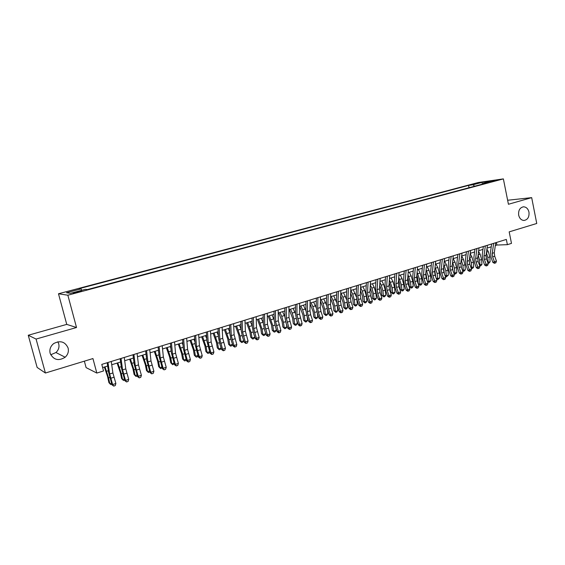 <?xml version="1.0" encoding="UTF-8"?>
<svg xmlns="http://www.w3.org/2000/svg" width="565" height="565" viewBox="0 0 565 565"><rect width="100%" height="100%" fill="white"/><g stroke="black" fill="none" stroke-linecap="round" stroke-linejoin="round"><path stroke-width="0.85" d="M57.863 341.783L58.725 343.81C59.487 347.157 58.555 350.067 55.942 352.532L50.702 354.785M68.104 348.019C68.902 351.557 67.92 354.622 65.173 357.235C58.492 361.303 53.477 359.997 50.144 353.316C49.303 349.424 50.497 346.168 53.724 343.548C60.342 340.158 65.13 341.648 68.104 348.019M528.967 212.129C529.398 217.017 527.731 219.792 523.96 220.47C521.283 220.244 519.518 218.471 518.677 215.166C518.232 210.385 519.842 207.602 523.494 206.811C526.276 206.952 528.098 208.725 528.967 212.129M78.217 292.169L81.431 290.89L76.437 291.936L73.21 293.221L78.217 292.169M84.369 361.169L86.099 367.617L96.82 373.055L103.529 370.958L101.785 364.397L506.332 239.426L507.391 244.666L511.487 243.381L509.178 231.869L536.75 223.479L531.679 197.637L507.638 200.25M28.25 335.25L37.135 367.441L45.412 373.02L36.075 339.057L76.522 327.516L67.856 295.213L58.485 293.765L66.748 324.388L28.25 335.25L36.075 339.057M67.856 295.213L503.373 178.893L478.251 182.516L58.485 293.765M491.508 181.301L496.889 180.242L491.508 181.301L491.592 181.732M474.529 186.252L473.138 184.741L468.562 185.391L79.192 288.666L81.085 288.877L66.501 292.748L70.456 293.313L85.329 289.351L87.349 289.577L488.139 182.615L483.329 183.3L483.054 183.978M473.138 184.741L482.178 182.34L492.461 180.864L483.329 183.3M96.82 373.055L92.942 358.556L45.412 373.02M503.373 178.893L508.436 204.269L531.679 197.637M495.314 245.549L496.918 245.048L507.391 244.666M102.632 367.582L107.668 366.014M111.729 364.75L120.628 361.988M124.703 360.724L133.411 358.019M137.493 356.748L146.017 354.1M150.099 352.828L158.454 350.236M162.543 348.965L170.722 346.423M174.818 345.151L182.82 342.658M186.923 341.387L194.763 338.951M198.866 337.672L206.543 335.292M210.653 334.014L218.168 331.676M222.285 330.398L229.644 328.11M233.762 326.831L240.972 324.593M245.09 323.307L252.152 321.118M256.27 319.832L263.184 317.685M267.309 316.407L274.082 314.302M278.206 313.017L284.838 310.955M288.962 309.677L295.46 307.657M299.584 306.371L305.947 304.401M310.079 303.115L316.308 301.18M320.433 299.895L326.535 298.002M330.666 296.717L336.641 294.859M340.773 293.574L346.628 291.759M350.752 290.474L356.487 288.694M360.611 287.408L366.226 285.664M370.35 284.386L375.852 282.677M379.97 281.391L385.365 279.717M389.483 278.439L394.758 276.801M398.876 275.522L404.046 273.912M408.163 272.634L413.227 271.059M417.337 269.78L422.295 268.241M426.406 266.963L431.264 265.451M435.368 264.18L440.128 262.697M444.231 261.426L448.885 259.978M452.989 258.706L457.551 257.287M461.647 256.016L466.118 254.624M470.207 253.353L474.586 251.99M478.675 250.719L482.955 249.391M487.044 248.12L491.239 246.813M496.402 242.491L496.918 245.048M469.042 187.714L468.562 185.391M81.085 288.877L81.748 290.304M482.27 184.183L482.178 182.34M76.522 327.516L66.748 324.388M495.724 242.703L494.297 252.675L494.707 256.228L496.451 261.129L494.41 261.786L495.018 263.071L494.396 263.304L495.837 262.81L495.018 263.071M493.662 243.338L492.242 253.325L492.659 256.877L494.41 261.786L492.857 262.379L491.112 257.478L490.484 252.16L491.642 243.96M492.857 262.379L494.396 263.304M495.837 262.81L496.451 261.129M486.006 256.418L486.062 257.132M487.708 262.301L490.109 261.764L489.043 263.085L488.061 263.297M488.231 263.346L487.814 257.534L486.43 252.548M490.109 261.764L489.848 256.884L488.322 251.63L486.91 249.073M487.433 245.259L486.055 255.274L486.479 258.841L488.231 263.777L486.161 264.441L486.783 265.727L486.168 265.96L487.616 265.458L486.783 265.727M485.349 245.909L483.979 255.931L484.41 259.497L486.161 264.441L484.622 265.02L482.877 260.098L482.235 254.751L483.343 246.524M484.622 265.02L486.168 265.96M487.616 265.458L488.231 263.777M479.049 247.851L477.722 257.901L478.159 261.482L479.918 266.447L477.82 267.118L478.463 268.417L477.849 268.643L479.297 268.142L478.463 268.417M476.938 248.501L475.624 258.565L476.062 262.153L477.82 267.118L476.302 267.697L474.551 262.746L473.887 257.379L474.953 249.116M476.302 267.697L477.849 268.643M479.297 268.142L479.918 266.447M470.574 250.472L469.296 260.557L469.748 264.159L471.507 269.152L469.388 269.83L470.045 271.129L469.437 271.355L470.885 270.854L470.045 271.129M468.434 251.128L467.177 261.228L467.629 264.83L469.388 269.83L467.884 270.409L466.125 265.423L465.447 260.027L466.471 251.736M467.884 270.409L469.437 271.355M470.885 270.854L471.507 269.152M461.993 253.12L460.779 263.248L461.238 266.864L463.003 271.885L460.863 272.577L461.527 273.877L460.927 274.103L462.382 273.601L461.527 273.877M459.832 253.784L458.632 263.926L459.091 267.549L460.863 272.577L459.373 273.142L457.608 268.128L456.916 262.711L457.89 254.384M459.373 273.142L460.927 274.103M462.382 273.601L463.003 271.885M477.679 258.325L477.926 260.712M479.36 264.872L481.938 264.385L480.879 265.712L479.713 265.868M480.052 265.974L479.6 260.14L478.117 254.935M481.938 264.385L481.663 259.483L480.13 254.194L478.583 251.39M467.177 261.228L469.296 260.557L469.677 263.968M470.913 267.471L473.682 267.033L472.615 268.368L471.259 268.46M471.789 268.629L471.302 262.767L469.706 257.35M473.682 267.033L473.385 262.111L471.839 256.793L470.165 253.713M460.821 262.887L461.344 267.167M462.375 270.091L463.229 270.381L465.327 269.71L464.268 271.052L462.707 271.052M463.427 271.32L462.905 265.43L461.195 259.787M465.327 269.71L465.016 264.766L463.462 259.42L461.64 256.058M452.24 265.253L452.911 270.409M453.73 272.74L454.754 273.1L456.88 272.415L455.821 273.764L454.973 274.032L453.992 273.481M454.973 274.032L454.422 268.128L452.586 262.238M456.88 272.415L456.548 267.45L454.987 262.075L453.151 258.65M453.321 255.797L452.155 265.967L452.629 269.597L454.401 274.654L452.24 275.346L452.918 276.652L452.325 276.878L453.78 276.377L452.918 276.652M451.138 256.475L449.987 266.652L450.46 270.289L452.24 275.346L450.764 275.911L448.991 270.868L448.285 265.423L449.21 257.068M450.764 275.911L452.325 276.878M453.78 276.377L454.401 274.654M443.553 267.655L444.394 273.721M444.987 275.416L446.195 275.847L448.342 275.155L446.428 276.779L445.171 275.932M446.428 276.779L445.834 270.847L443.871 264.703M448.342 275.155L447.989 270.169L446.421 264.759L444.584 261.312M444.542 258.509L443.44 268.714L443.921 272.365L445.7 277.45L443.511 278.157L444.203 279.463L443.624 279.689L445.079 279.181L444.203 279.463M442.339 259.194L441.244 269.406L441.731 273.065L443.511 278.157L442.056 278.714L440.283 273.637L439.549 268.163L440.432 259.78M442.056 278.714L443.624 279.689M445.079 279.181L445.7 277.45M434.768 270.098L435.792 277.09M436.145 278.114L437.529 278.623L439.704 277.923L437.783 279.555L436.251 278.418M437.783 279.555L437.155 273.601L435.064 267.196M439.704 277.923L439.337 272.909L437.755 267.478L435.919 264.003M435.664 261.256L434.626 271.497L435.121 275.169L436.9 280.282L434.69 280.989L435.396 282.302L434.817 282.528L436.279 282.02L435.396 282.302M433.433 261.941L432.402 272.196L432.903 275.868L434.69 280.989L433.249 281.547L431.469 276.44L430.721 270.939L431.554 262.527M433.249 281.547L434.817 282.528M436.279 282.02L436.9 280.282M425.869 272.57L427.091 280.523M427.197 280.84L428.771 281.434L430.968 280.727L429.04 282.366L427.232 280.925M429.04 282.366L428.376 276.391L426.144 269.696M430.968 280.727L430.579 275.692L428.99 270.225L427.161 266.729M426.688 264.024L425.706 274.308L426.208 277.994L428.002 283.143L425.763 283.863L426.483 285.184L425.911 285.396L427.38 284.894L426.483 285.184M424.428 264.724L423.453 275.014L423.969 278.707L425.763 283.863L424.336 284.414L422.549 279.272L421.787 273.75L422.571 265.296M424.336 284.414L425.911 285.396M427.38 284.894L428.002 283.143M416.864 275.084L417.846 278.58L418.262 283.637L419.908 284.273L419.491 279.209L417.118 272.217M420.191 285.205L419.908 284.273L422.133 283.559L421.08 284.922L420.191 285.205L418.262 283.637M422.133 283.559L421.723 278.503L420.12 273.001L418.298 269.484M417.599 266.835L416.68 277.154L417.196 280.862L418.997 286.038L416.73 286.766L417.464 288.086L416.899 288.305L418.368 287.797L417.464 288.086M415.31 267.542L414.406 277.867L414.929 281.582L416.73 286.766L415.324 287.31L413.531 282.14L412.747 276.589L413.481 268.107M415.324 287.31L416.899 288.305M418.368 287.797L418.997 286.038M408.403 269.675L407.549 280.035L408.078 283.757L409.886 288.969L407.591 289.704L408.34 291.031L407.789 291.243L409.258 290.735L408.34 291.031M406.094 270.388L405.246 280.756L405.783 284.492L407.591 289.704L406.207 290.24L404.406 285.043L403.601 279.463L404.286 270.946M406.207 290.24L407.789 291.243M409.258 290.735L409.886 288.969M399.102 272.549L398.311 282.945L398.855 286.695L400.663 291.928L398.346 292.677L399.109 294.012L398.565 294.224L400.041 293.708L399.109 294.012M396.757 273.269L395.987 283.679L396.531 287.43L398.346 292.677L396.983 293.214L395.175 287.981L394.349 282.366L394.977 273.82M396.983 293.214L398.565 294.224M400.041 293.708L400.663 291.928M389.688 275.459L388.96 285.897L389.525 289.661L391.34 294.93L388.988 295.686L389.772 297.021L389.236 297.232L390.712 296.717L389.772 297.021M387.315 276.186L386.608 286.639L387.173 290.403L388.988 295.686L387.647 296.215L385.839 290.947L384.991 285.311L385.563 276.73M387.647 296.215L389.236 297.232M390.712 296.717L391.34 294.93M380.16 278.404L379.503 288.877L380.075 292.663L381.898 297.967L379.518 298.73L380.323 300.072L379.793 300.276L381.269 299.761L380.323 300.072M377.759 279.138L377.123 289.626L377.695 293.419L379.518 298.73L378.197 299.252L376.382 293.955L375.52 288.284L376.029 279.675M378.197 299.252L379.793 300.276M381.269 299.761L381.898 297.967M370.52 281.377L369.934 291.893L370.52 295.7L372.342 301.039L369.941 301.816L370.753 303.158L370.23 303.363L371.714 302.847L370.753 303.158M368.09 282.133L367.518 292.656L368.112 296.463L369.941 301.816L368.634 302.324L366.819 296.992L365.929 291.3L366.388 282.655M368.634 302.324L370.23 303.363M371.714 302.847L372.342 301.039M360.76 284.393L360.244 294.951L360.844 298.772L362.673 304.147L360.237 304.93L361.077 306.279L360.562 306.477L362.045 305.962L361.077 306.279M358.295 285.156L357.8 295.721L358.408 299.549L360.237 304.93L358.966 305.439L357.137 300.072L356.225 294.344L356.621 285.671M358.966 305.439L360.562 306.477M362.045 305.962L362.673 304.147M350.879 287.444L350.434 298.045L351.056 301.887L352.892 307.296L350.427 308.087L351.275 309.436L350.773 309.641L352.263 309.119L351.275 309.436M348.386 288.214L347.962 298.821L348.584 302.671L350.427 308.087L349.17 308.589L347.334 303.186L346.409 297.43L346.74 288.722M349.17 308.589L350.773 309.641M352.263 309.119L352.892 307.296M340.872 290.537L340.511 301.173L341.14 305.036L342.983 310.482L340.49 311.28L341.359 312.636L340.865 312.833L342.355 312.318L341.359 312.636M338.35 291.314L338.011 301.964L338.647 305.835L340.49 311.28L339.254 311.774L337.418 306.343L336.465 300.559L336.74 291.815M339.254 311.774L340.865 312.833M342.355 312.318L342.983 310.482M330.744 293.666L330.461 304.344L331.104 308.229L332.954 313.702L330.433 314.514L331.316 315.877L330.836 316.068L332.326 315.553L331.316 315.877M328.194 294.457L327.926 305.142L328.583 309.027L330.433 314.514L329.226 315.002L327.382 309.535L326.401 303.716L326.612 294.944M329.226 315.002L330.836 316.068M332.326 315.553L332.954 313.702M320.496 296.83L320.284 307.551L320.948 311.456L322.806 316.972L320.249 317.791L321.153 319.154L320.68 319.345L322.177 318.829L321.153 319.154M317.911 297.628L317.721 308.363L318.392 312.268L320.249 317.791L319.063 318.272L317.212 312.763L316.216 306.922L316.358 298.108M319.063 318.272L320.68 319.345M322.177 318.829L322.806 316.972M310.114 300.043L309.987 310.799L310.665 314.726L312.523 320.277L309.938 321.104L310.863 322.474L310.397 322.664L311.894 322.142L310.863 322.474M307.494 300.848L307.388 311.619L308.073 315.545L309.938 321.104L308.78 321.577L306.922 316.04L305.898 310.157L305.976 301.315M308.78 321.577L310.397 322.664M311.894 322.142L312.523 320.277M407.746 277.627L408.876 281.419L409.314 286.497L410.946 287.147L410.508 282.055L407.986 274.745M411.249 288.079L410.946 287.147L413.199 286.427L412.146 287.797L411.249 288.079L409.314 286.497M413.199 286.427L412.761 281.342L411.158 275.812L409.328 272.274M398.523 280.184L399.808 284.294L400.267 289.393L401.877 290.05L401.418 284.944L398.742 277.295M402.195 290.989L401.877 290.05L404.152 289.322L403.106 290.7L402.195 290.989L400.267 289.393M404.152 289.322L403.7 284.216L402.082 278.658L400.26 275.091M389.179 282.754L390.627 287.197L391.107 292.324L392.703 292.995L392.223 287.86L389.384 279.859M393.042 293.934L392.703 292.995L395.006 292.253L393.96 293.638L393.042 293.934L391.107 292.324M395.006 292.253L394.532 287.126L392.901 281.532L391.086 277.938M379.722 285.346L381.34 290.135L381.841 295.283L383.423 295.968L382.922 290.813L381.276 285.177L379.906 282.436M383.776 296.908L383.423 295.968L385.754 295.22L384.709 296.611L383.776 296.908L381.841 295.283M385.754 295.22L385.252 290.071L383.621 284.442L381.806 280.826M370.153 287.938L371.94 293.115L372.469 298.285L374.03 298.984L373.507 293.8L371.855 288.129L370.315 285.021M374.411 299.916L374.03 298.984L376.389 298.228L375.351 299.612L374.411 299.916L372.469 298.285M376.389 298.228L375.866 293.044L374.221 287.387L372.413 283.743M360.456 290.551L362.433 296.124L362.984 301.315L364.524 302.028L363.98 296.823L362.32 291.116L360.597 287.62M364.926 302.967L364.524 302.028L366.911 301.265L365.88 302.656L364.926 302.967L362.984 301.315M366.911 301.265L366.367 296.06L364.715 290.368L362.907 286.695M350.639 293.164L352.814 299.168L353.386 304.387L354.912 305.114L354.34 299.881L352.666 294.139L350.865 290.438M355.329 306.046L354.912 305.114L357.327 304.337L356.296 305.736L355.329 306.046L353.386 304.387M357.327 304.337L356.685 298.525M356.374 296.943L353.287 289.683M340.695 295.785L343.075 302.247L343.675 307.494L345.18 308.229L344.579 302.974L342.899 297.204L341.105 293.475M345.618 309.168L345.18 308.229L347.623 307.445L346.592 308.857L345.618 309.168L343.675 307.494M347.623 307.445L347.03 302.204L344.579 302.974M346.486 299.45L343.555 292.712M330.617 298.412L333.223 305.368L333.844 310.637L335.328 311.393L334.706 306.11L333.018 300.305L331.224 296.54M335.787 312.325L335.328 311.393L337.799 310.595L336.775 312.007L335.787 312.325L333.844 310.637M337.799 310.595L337.241 305.785M336.514 302.155L333.703 295.77M320.412 301.039L323.244 308.525L323.893 313.822L325.355 314.585L324.713 309.281L323.011 303.44L321.224 299.648M325.843 315.524L325.355 314.585L327.862 313.78L326.838 315.199L325.843 315.524L323.893 313.822M327.862 313.78L327.333 309.387M326.429 304.952L323.731 298.871M310.072 303.659L313.144 311.725L313.822 317.043L315.263 317.82L314.592 312.487L312.883 306.611L311.096 302.798M315.771 318.759L315.263 317.82L317.798 317.007L316.781 318.434L315.771 318.759L313.822 317.043M317.798 317.007L317.304 313.024M316.231 307.826L313.639 302.007M299.627 306.364L302.925 314.959L303.624 320.306L305.051 321.097L304.351 315.736L302.628 309.825L300.848 305.983M305.573 322.029L305.051 321.097L307.614 320.277L306.604 321.704L305.573 322.029L303.624 320.306M307.614 320.277L307.155 316.725M305.905 310.75L303.426 305.185M299.598 303.285L299.556 314.091L302.12 323.618L299.499 324.465L300.439 325.836L299.987 326.019L301.484 325.497L300.439 325.836M296.95 304.104L296.929 314.917L299.499 324.465L298.362 324.924L296.505 319.352L295.453 313.441L295.46 304.563M298.362 324.924L299.987 326.019M301.484 325.497L302.12 323.618M288.948 306.576L288.998 317.424L291.582 327.008L288.927 327.862L289.887 329.24L289.442 329.423L290.947 328.901L289.887 329.24M286.271 307.402L286.335 318.257L288.927 327.862L287.818 328.322L285.954 322.707L284.88 316.767L284.817 307.854M287.818 328.322L289.442 329.423M290.947 328.901L291.582 327.008M278.171 309.91L278.298 320.793L280.904 330.44L278.22 331.309L279.202 332.686L278.771 332.863L280.275 332.34L279.202 332.686M275.452 310.75L275.607 321.64L278.22 331.309L277.14 331.754L275.268 326.104L274.166 320.129L274.032 311.188M277.14 331.754L278.771 332.863M280.275 332.34L280.904 330.44M267.245 313.285L267.471 324.211L270.098 333.915L267.372 334.791L268.375 336.182L267.958 336.352L269.47 335.829L268.375 336.182M264.491 314.133L264.738 325.073L267.372 334.791L266.327 335.229L264.448 329.543L263.325 323.54L263.113 314.557M266.327 335.229L267.958 336.352M269.47 335.829L270.098 333.915M289.28 309.578L292.578 318.236L293.306 323.604L294.704 324.416L293.977 319.027L292.246 313.081L290.474 309.203M295.255 325.348L294.704 324.416L297.303 323.583L296.293 325.016L295.255 325.348L293.306 323.604M297.303 323.583L296.893 320.51M295.46 313.737L293.08 308.398M278.799 312.833L282.097 321.549L282.853 326.944L284.23 327.771L283.475 322.361L281.73 316.372L279.965 312.473M284.809 328.703L284.23 327.771L286.865 326.93L285.855 328.364L284.809 328.703L282.853 326.944M286.865 326.93L286.512 324.374M284.88 316.767L282.606 311.654M268.191 316.132L271.49 324.91L272.274 330.334L273.63 331.175L272.846 325.73L269.328 315.779M274.23 332.1L273.63 331.175L276.292 330.32L275.289 331.761L274.23 332.1L272.274 330.334M276.292 330.32L276.01 328.322M274.166 319.832L272.005 314.945M257.449 319.472L260.748 328.307L261.56 333.76L262.887 334.614L262.075 329.148L258.558 319.126M263.516 335.546L262.887 334.614L265.585 333.753L264.589 335.2L263.516 335.546L261.56 333.76M265.585 333.753L265.38 332.368M263.311 322.926L261.263 318.286M256.178 316.704L256.496 327.672L259.151 337.439L256.39 338.322L257.414 339.713L257.004 339.883L258.516 339.36L257.414 339.713M253.395 317.558L253.734 328.54L256.39 338.322L255.373 338.753L253.487 333.025L252.336 326.987L252.047 317.975M255.373 338.753L257.004 339.883M258.516 339.36L259.151 337.439M246.566 322.848L249.871 331.754L250.712 337.227L252.011 338.103L251.171 332.608L247.647 322.516M252.668 339.028L252.011 338.103L254.744 337.227L253.756 338.682L252.668 339.028L250.712 337.227M254.744 337.227L254.638 336.514M252.308 326.054L250.387 321.662M244.97 320.164L245.38 331.175L248.063 341.006L245.267 341.903L246.312 343.294L245.916 343.464L247.428 342.934L246.312 343.294M242.145 321.033L242.583 332.058L245.267 341.903L244.278 342.319L242.392 336.556L241.206 330.49L240.845 321.436M244.278 342.319L245.916 343.464M247.428 342.934L248.063 341.006M235.548 326.273L238.847 335.243L239.722 340.744L241.001 341.634L240.125 336.111L236.601 325.949M243.762 340.752L242.781 342.206L241.679 342.56L239.722 340.744M241.679 342.56L241.001 341.634L243.762 340.744M241.156 329.204L239.376 325.087M233.613 323.674L234.122 334.727L236.827 344.615L233.995 345.526L235.061 346.924L234.68 347.087L236.198 346.557L235.061 346.924M230.753 324.557L231.283 335.617L233.995 345.526L233.041 345.935L231.142 340.13L229.934 334.028L229.489 324.946M233.041 345.935L234.68 347.087M236.198 346.557L236.827 344.615M224.39 329.741L227.688 338.774L228.592 344.304L229.842 345.208L228.938 339.664L225.407 329.43M232.554 344.452L231.664 345.78L230.548 346.133L228.592 344.304M230.548 346.133L229.842 345.208L232.519 344.353M229.856 332.375L228.218 328.555M222.109 327.227L222.716 338.322L225.442 348.273L222.575 349.198L223.669 350.604L223.295 350.759L224.814 350.229L223.669 350.604M219.206 328.124L219.841 339.233L222.575 349.198L221.657 349.601L219.75 343.753L218.514 337.616L217.984 328.498M221.657 349.601L223.295 350.759M224.814 350.229L225.442 348.273M213.09 333.258L216.381 342.348L217.32 347.913L218.542 348.831L217.61 343.259L214.071 332.947M221.198 348.202L220.406 349.396L219.277 349.756L217.32 347.913M219.277 349.756L218.542 348.831L221.134 348.005M218.394 335.561L216.918 332.065M210.448 330.829L211.162 341.966L213.916 351.981L211.006 352.92L212.122 354.326L211.762 354.481L213.28 353.951L212.122 354.326M207.51 331.733L208.245 342.884L211.006 352.92L210.116 353.309L206.945 341.253L206.331 332.1M210.116 353.309L211.762 354.481M213.28 353.951L213.916 351.981M201.634 336.811L204.933 345.978L205.9 351.564L207.094 352.504L206.126 346.903L202.588 336.521M209.693 352.002L209.001 353.061L207.856 353.429L205.9 351.564M207.856 353.429L207.094 352.504L209.594 351.698M206.776 338.746L205.469 335.624M198.633 334.48L199.452 345.66L202.228 355.738L199.283 356.692L200.42 358.097L200.074 358.252L201.599 357.723L200.42 358.097M195.652 335.398L196.5 346.592L199.283 356.692L198.428 357.066L195.215 344.94L194.515 335.751M198.428 357.066L200.074 358.252M201.599 357.723L202.228 355.738M190.038 340.42L193.329 349.65L194.325 355.265L195.497 356.218L194.494 350.59L190.949 340.137M198.04 355.858L197.446 356.769L196.281 357.144L194.325 355.265M196.281 357.144L195.497 356.218L197.905 355.449M194.989 341.938L193.873 339.226M186.655 338.181L187.58 349.403L190.391 359.552L187.403 360.505L188.562 361.925L188.23 362.073L189.755 361.536L188.562 361.925M183.639 339.113L184.593 350.349L187.403 360.505L186.584 360.88L183.335 348.669L182.544 339.445M186.584 360.88L188.23 362.073M189.755 361.536L190.391 359.552M178.286 344.071L181.57 353.372L182.608 359.015L183.745 359.99L182.707 354.333L179.162 343.803M186.224 359.778L185.744 360.534L184.564 360.908L182.608 359.015M184.564 360.908L183.745 359.99L186.055 359.248M183.032 345.116L182.121 342.877M174.521 341.924L175.553 353.196L178.385 363.408L175.362 364.383L176.231 365.943L177.756 365.414L176.548 365.802M171.456 342.87L172.523 354.156L175.362 364.383L174.578 364.743L171.294 352.454L170.411 343.195M174.578 364.743L176.231 365.943M177.756 365.414L178.385 363.408M166.371 347.772L169.655 357.144L170.729 362.815L171.838 363.811L170.764 358.118L167.212 347.51M174.26 363.747L172.685 364.729L170.729 362.815M172.685 364.729L171.838 363.811L174.048 363.097M170.898 348.28L170.213 346.578M162.212 345.731L163.363 357.038L166.223 367.321L163.158 368.302L164.062 369.863L165.594 369.333L164.366 369.729M159.111 346.684L160.291 358.012L163.158 368.302L162.409 368.655L159.09 356.289L158.115 346.995M162.409 368.655L164.062 369.863M165.594 369.333L166.223 367.321M154.302 351.522L157.586 360.964L158.687 366.664L159.768 367.674L158.659 361.96L155.107 351.275M162.127 367.773L160.644 368.592L158.687 366.664M160.644 368.592L159.768 367.674L161.88 366.996M158.574 351.416L158.143 350.328M149.739 349.58L151.003 360.936L153.892 371.283L150.784 372.286L151.738 373.846L153.263 373.31L152.02 373.712M146.596 350.554L147.889 361.918L150.784 372.286L150.078 372.618L146.716 360.18L145.643 350.851M150.078 372.618L151.738 373.846M153.263 373.31L153.892 371.283M142.069 355.321L145.346 364.835L146.49 370.562L147.536 371.601L146.392 365.852L142.832 355.088M149.831 371.862L148.447 372.512L146.49 370.562M148.447 372.512L147.536 371.601L149.548 370.951M146.067 354.502L145.918 354.128M137.09 353.492L138.482 364.891L141.391 375.301L138.241 376.318L139.237 377.879L140.763 377.342L139.506 377.752M133.905 354.474L135.317 365.887L138.241 376.318L137.57 376.643L134.173 364.121L133.001 354.749M137.57 376.643L139.237 377.879M140.763 377.342L141.391 375.301M129.675 359.178L132.945 368.761L134.124 374.517L135.141 375.57L133.954 369.8L130.395 358.952M137.373 376.007L136.08 376.488L135.141 375.57L137.041 374.962M124.272 357.447L125.776 368.896L128.721 379.376L125.529 380.407L126.56 381.961L128.093 381.432L126.814 381.841M121.037 358.45L122.577 369.906L125.529 380.407L124.9 380.718L121.461 368.112L120.183 358.711M124.9 380.718L126.56 381.961M128.093 381.432L128.721 379.376M117.11 363.083L120.38 372.738L121.595 378.529L122.57 379.602L121.355 373.797L117.788 362.871M124.717 380.139L123.544 380.513L122.57 379.602L124.364 379.023M111.263 361.466L112.901 372.957L115.874 383.508L112.633 384.553L113.713 386.107L115.246 385.577L113.946 385.994M107.986 362.483L109.652 373.981L112.633 384.553L112.047 384.85L108.565 372.166L107.188 362.73M112.047 384.85L113.713 386.107M115.246 385.577L115.874 383.508M104.37 367.038L107.633 376.77L108.89 382.59L109.829 383.684L108.572 377.851L105.005 366.84M111.863 384.264L110.839 384.595L109.829 383.684L111.51 383.148M494.297 252.675L492.242 253.325M494.707 256.228L492.659 256.877M487.814 257.534L489.848 256.884M486.479 252.209L488.322 251.63M486.055 255.274L483.979 255.931M486.479 258.841L484.41 259.497M477.722 257.901L475.624 258.565M478.159 261.482L476.062 262.153M469.748 264.159L467.629 264.83M460.779 263.248L458.632 263.926M461.238 266.864L459.091 267.549M479.6 260.14L481.663 259.483M478.131 254.822L480.13 254.194M471.302 262.767L473.385 262.111M469.755 257.449L471.839 256.793M462.905 265.43L465.016 264.766M461.351 260.084L463.462 259.42M454.422 268.128L456.548 267.45M452.855 262.746L454.987 262.075M452.155 265.967L449.987 266.652M452.629 269.597L450.46 270.289M445.834 270.847L447.989 270.169M444.26 265.437L446.421 264.759M443.44 268.714L441.244 269.406M443.921 272.365L441.731 273.065M437.155 273.601L439.337 272.909M435.573 268.163L437.755 267.478M434.626 271.497L432.402 272.196M435.121 275.169L432.903 275.868M428.376 276.391L430.579 275.692M426.78 270.918L428.99 270.225M425.706 274.308L423.453 275.014M426.208 277.994L423.969 278.707M419.491 279.209L421.723 278.503M417.888 273.7L420.12 273.001M416.68 277.154L414.406 277.867M417.196 280.862L414.929 281.582M407.549 280.035L405.246 280.756M408.078 283.757L405.783 284.492M398.311 282.945L395.987 283.679M398.855 286.695L396.531 287.43M388.96 285.897L386.608 286.639M389.525 289.661L387.173 290.403M379.503 288.877L377.123 289.626M380.075 292.663L377.695 293.419M369.934 291.893L367.518 292.656M370.52 295.7L368.112 296.463M360.244 294.951L357.8 295.721M360.844 298.772L358.408 299.549M350.434 298.045L347.962 298.821M351.056 301.887L348.584 302.671M340.511 301.173L338.011 301.964M341.14 305.036L338.647 305.835M330.461 304.344L327.926 305.142M331.104 308.229L328.583 309.027M320.284 307.551L317.721 308.363M320.948 311.456L318.392 312.268M309.987 310.799L307.388 311.619M310.665 314.726L308.073 315.545M410.508 282.055L412.761 281.342M408.898 276.518L411.158 275.812M401.418 284.944L403.7 284.216M399.801 279.371L402.082 278.658M392.223 287.86L394.532 287.126M390.592 282.26L392.901 281.532M382.922 290.813L385.252 290.071M381.276 285.177L383.621 284.442M373.507 293.8L375.866 293.044M371.855 288.129L374.221 287.387M363.98 296.823L366.367 296.06M362.32 291.116L364.715 290.368M354.34 299.881L356.762 299.111M352.666 294.139L355.088 293.383M342.899 297.204L345.356 296.434M334.706 306.11L337.114 305.347M333.018 300.305L335.497 299.521M324.713 309.281L327.071 308.532M323.011 303.44L325.525 302.649M314.592 312.487L316.901 311.753M312.883 306.611L315.425 305.813M304.351 315.736L306.611 315.023M302.628 309.825L305.199 309.02M299.556 314.091L296.929 314.917M300.255 318.031L297.628 318.872M288.998 317.424L286.335 318.257M289.711 321.386L287.048 322.234M278.298 320.793L275.607 321.64M279.032 324.783L276.341 325.638M267.471 324.211L264.738 325.073M268.213 328.216L265.486 329.084M293.977 319.027L296.187 318.328M292.246 313.081L294.852 312.261M283.475 322.361L285.636 321.676M281.73 316.372L284.372 315.545M272.846 325.73L274.95 325.066M271.087 319.712L273.764 318.872M262.075 329.148L264.13 328.498M260.31 323.088L263.015 322.241M256.496 327.672L253.734 328.54M257.259 331.697L254.504 332.58M251.171 332.608L253.169 331.973M249.391 326.506L252.131 325.652M245.38 331.175L242.583 332.058M246.163 335.229L243.367 336.119M240.125 336.111L242.067 335.497M238.338 329.974L241.114 329.105M234.122 334.727L231.283 335.617M234.927 338.802L232.095 339.699M228.938 339.664L230.824 339.064M227.137 333.484L229.863 332.63M222.716 338.322L219.841 339.233M223.542 342.418L220.668 343.329M217.61 343.259L219.425 342.68M215.795 337.037L218.429 336.21M211.162 341.966L208.245 342.884M212.002 346.084L209.092 347.009M206.126 346.903L207.885 346.345M204.297 340.639L206.847 339.84M199.452 345.66L196.5 346.592M200.314 349.799L197.362 350.738M194.494 350.59L196.182 350.053M192.651 344.29L195.109 343.52M187.58 349.403L184.593 350.349M188.463 353.57L185.475 354.516M182.707 354.333L184.331 353.817M180.857 347.991L183.215 347.249M175.553 353.196L172.523 354.156M176.457 357.384L173.434 358.344M170.764 358.118L172.318 357.624M168.9 351.734L171.16 351.027M163.363 357.038L160.291 358.012M164.288 361.254L161.223 362.229M158.659 361.96L160.142 361.487M156.78 355.533L158.935 354.855M151.003 360.936L147.889 361.918M151.957 365.174L148.842 366.162M146.392 365.852L147.804 365.407M144.499 359.382L146.547 358.74M138.482 364.891L135.317 365.887M139.449 369.15L136.292 370.153M133.954 369.8L135.296 369.376M132.048 363.281L133.99 362.673M125.776 368.896L122.577 369.906M126.772 373.175L123.573 374.192M121.355 373.797L122.612 373.394M119.434 367.236L121.263 366.664M112.901 372.957L109.652 373.981M113.918 377.265L110.676 378.296M108.572 377.851L109.751 377.477M106.637 371.247L108.353 370.711M65.173 357.235L55.942 352.532M523.494 206.811L523.077 206.854"/></g></svg>
